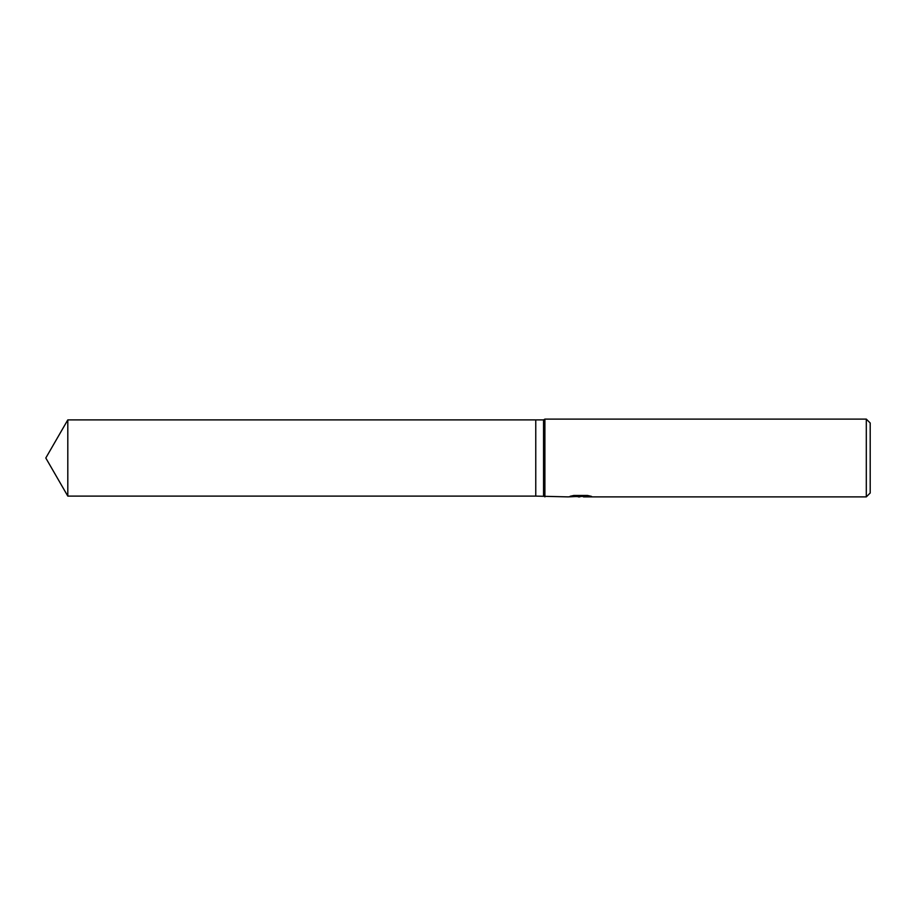 <?xml version="1.0" encoding="UTF-8"?>
<svg xmlns="http://www.w3.org/2000/svg" width="916" height="916" viewBox="0 0 916 916"><rect width="100%" height="100%" fill="white"/><g stroke="black" fill="none" stroke-linecap="round" stroke-linejoin="round"><path stroke-width="1.37" d="M581.294 495.476L581.294 496.289L567.989 496.884L535.768 496.106L535.768 419.894L543.554 419.894L544.894 419.116L866.307 419.116L870.2 422.997L870.2 493.003L866.307 496.884L583.606 496.884L583.469 495.9L585.839 495.476M543.554 496.106L543.554 419.894M544.894 496.884L544.894 419.116M583.469 496.392L575.821 496.575M579.897 496.884L578.236 496.884M866.307 496.884L866.307 419.116M581.294 496.289L570.107 496.289L573.748 495.476L587.557 495.476L591.564 496.392L583.469 496.873M45.8 458L67.807 419.894L535.768 419.894L535.768 496.106L67.807 496.106L45.8 458M67.807 496.106L67.807 419.894M581.294 495.911L583.469 495.911"/></g></svg>
